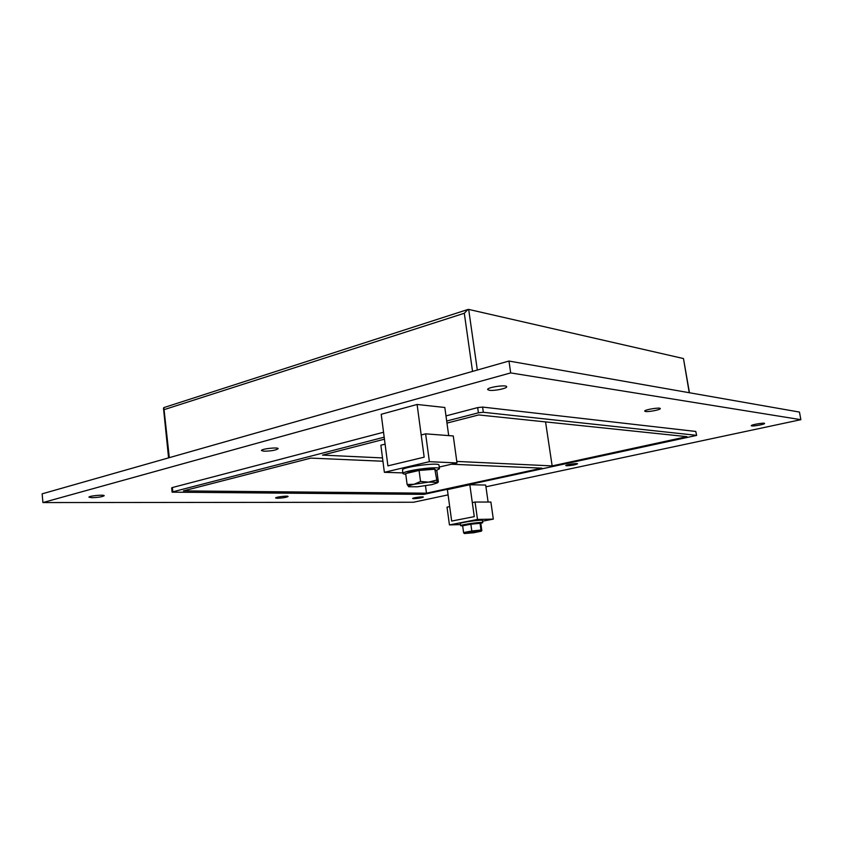 <?xml version="1.0" encoding="UTF-8"?>
<svg xmlns="http://www.w3.org/2000/svg" width="843" height="843" viewBox="0 0 843 843"><rect width="100%" height="100%" fill="white"/><g stroke="black" fill="none" stroke-linecap="round" stroke-linejoin="round"><path stroke-width="1.26" d="M489.298 390.288L487.633 389.55C486.801 387.348 506.833 384.397 506.675 386.747C507.338 388.402 494.082 391.089 489.298 390.288M277.421 498.266L275.619 497.96C275.197 497.054 288.285 495.484 288.074 496.474C286.483 497.402 282.932 497.992 277.421 498.266M645.548 411.5L644.716 411.131C644.063 409.74 660.448 407.043 660.301 408.581C660.849 409.687 648.815 412.069 645.548 411.5M566.622 465.779L565.801 465.568C565.368 464.756 577.697 462.912 577.529 463.819C575.432 464.872 571.796 465.526 566.622 465.779M263.933 451.205L261.456 450.552C260.845 448.908 278.401 446.927 278.158 448.666C276.082 450.225 271.341 451.068 263.933 451.205M92.013 497.686L88.958 497.18C88.473 495.937 104.458 494.388 104.184 495.705C102.635 496.78 98.578 497.433 92.013 497.686M751.745 425.915L751.261 425.715C750.734 424.756 764.717 422.385 764.569 423.46C765.044 424.25 754.074 426.347 751.745 425.915M413.787 498.687L412.649 498.498C412.28 497.813 423.492 496.316 423.323 497.064C421.711 497.876 418.528 498.413 413.787 498.687M384.45 439.182L322.532 455.104L382.511 457.928M456.79 461.427L552.154 465.905L545.558 421.911M425.504 485.81L426.484 493.187L541.838 468.15L451.448 464.219M382.933 461.237L310.877 458.107L183.405 490.9L426.484 493.187M446.969 423.091L478.698 414.935L686.929 436.653L552.154 465.905M448.086 494.873L413.47 502.249L42.909 502.565L42.15 493.829L508.961 361.046L799.47 412.079L800.85 419.677L485.937 486.801M42.909 502.565L510.689 372.912L800.85 419.677M695.76 431.447L696.645 435.409L695.76 431.447L482.586 407.074L477.675 407.601L445.979 415.905M172.372 487.539L171.666 487.876L172.098 492.164L172.815 491.827L172.372 487.539L383.544 432.248M510.689 372.912L508.961 361.046M477.675 407.601L478.413 412.817L446.685 421.015M384.187 437.18L172.815 491.827M696.645 435.409L423.892 494.367L172.098 492.164M169.306 457.665L163.837 407.601L467.928 309.486L464.303 313.259L472.544 371.405M478.413 412.817L483.324 412.28L482.586 407.074M477.317 370.056L468.676 309.413L467.928 309.486M696.413 435.315L483.324 412.28M468.676 309.413L683.473 358.549L689.237 392.722M689.458 392.764L683.473 358.549M449.445 524.915L477.496 519.446L475.062 502.049L472.312 502.618L474.272 516.633L451.669 521.069L449.688 506.601L447.022 507.149L449.445 524.915L460.52 524.609M477.496 519.446L493.313 519.109L482.544 521.185M475.062 502.049L490.889 502.038L493.313 519.109M425.631 433.839L421.184 434.967L424.166 457.169L387.906 465.863L385.093 444.135L380.867 445.209L384.366 472.312L429.382 461.679L425.631 433.839L453.271 435.957L457.001 462.933L429.382 461.679M457.001 462.933L439.235 467.043M402.87 472.891L384.366 472.312M480.362 523.545L482.744 522.681C483.176 521.511 459.941 524.725 460.668 525.726L462.67 525.937M460.668 525.726L460.362 523.524C459.635 522.491 482.86 519.288 482.438 520.479L482.744 522.681M436.284 470.531L439.466 468.75C440.088 465.663 401.584 470.815 402.975 473.64L405.799 474.483M402.975 473.64L402.49 470.025C401.099 467.127 439.582 461.975 438.982 465.136L439.466 468.75M471.806 530.995L480.974 530.036L480.036 523.292L470.868 524.22L462.649 525.8L463.576 532.544L471.806 530.995L470.868 524.22M480.974 530.036L481.827 530.637L480.889 523.946L480.036 523.292M464.251 533.535L463.576 532.544M467.802 532.46C475.937 531.132 480.468 530.7 481.406 531.185L473.618 532.776L464.282 533.545L467.802 532.46M463.608 525.621L463.566 525.337C463.039 524.588 480.152 522.228 479.846 523.082L479.878 523.313M437.517 482.333L438.349 481.869L436.885 471.079L434.819 469.214L437.306 482.913L431.795 484.662L417.443 486.78L408.781 486.738L407.116 484.493L414.029 484.293L420.541 481.469L428.56 482.133L436.305 480.162M408.686 486.706L408.539 486.632C407.917 486.053 409.719 485.294 413.924 484.314M434.819 469.214L419.066 470.457L405.683 473.566L407.116 484.493M419.066 470.457L420.541 481.469M414.029 484.293L428.56 482.133M428.687 482.122L437.506 482.312M407.78 473.081L407.77 473.018C406.737 471.047 433.281 467.307 434.577 469.235M417.095 404.471L424.166 457.169L387.906 465.863L381.215 414.282L417.095 404.471L444.819 407.485L448.697 435.61M469.825 484.736L474.272 516.633L451.669 521.069L447.37 489.604L469.825 484.736L485.694 485.052L488.097 502.038M164.364 409.561L464.303 313.259M168.579 457.865L163.489 408.16M437.422 482.818L437.981 482.396"/></g></svg>
